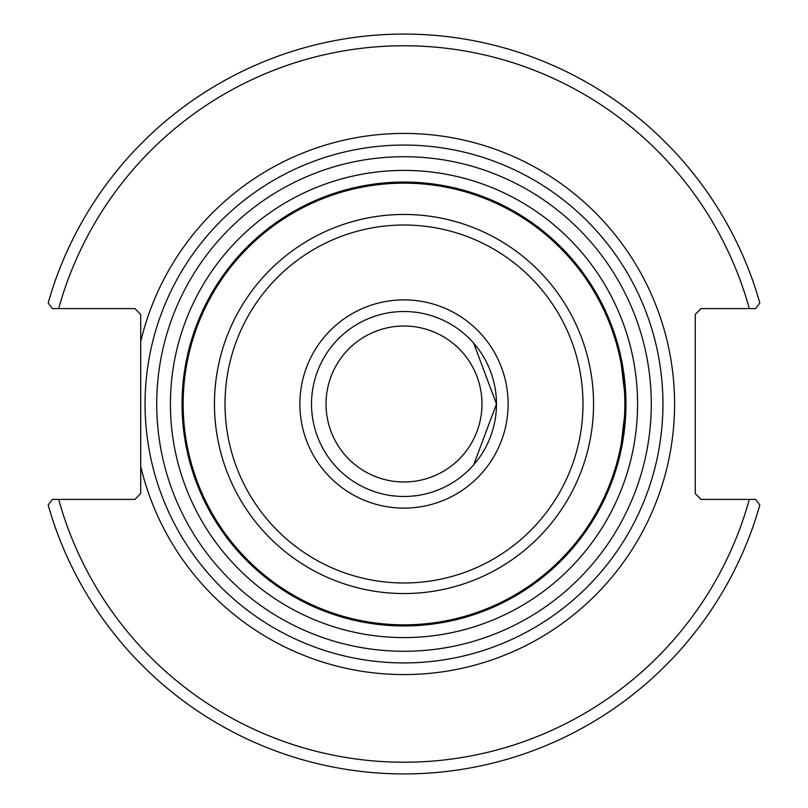 <?xml version="1.0" encoding="UTF-8"?>
<svg xmlns="http://www.w3.org/2000/svg" width="808" height="808" viewBox="0 0 808 808"><rect width="100%" height="100%" fill="white"/><g stroke="black" fill="none" stroke-linecap="round" stroke-linejoin="round"><path stroke-width="1.21" d="M624.008 374.781L617.696 344.067L614.322 333.128L619.857 352.399L625.937 404L619.857 455.601L614.322 474.872L617.696 463.933L624.008 433.219M496.476 404L473.7 343.228L496.476 404L473.7 464.772L496.476 404M145.066 404A258.934 258.934 0 0 0 404 662.934A258.934 258.934 0 0 0 662.934 404A258.934 258.934 0 0 0 404 145.066A258.934 258.934 0 0 0 145.066 404M140.703 341.653L140.703 493.597L134.875 499.415L52.439 499.415L48.157 505.03A369.902 369.902 0 0 0 759.843 505.03L755.561 499.415L701.091 499.415L695.264 493.597L695.264 314.403L701.091 308.585L755.561 308.585L759.843 302.97A369.902 369.902 0 0 0 48.157 302.97L52.439 308.585L134.875 308.585L140.703 314.403L140.703 341.653A270.579 270.579 0 0 1 557.025 180.851A270.579 270.579 0 0 1 557.025 627.149A270.579 270.579 0 0 1 140.703 466.347M311.524 404A92.476 92.476 0 0 1 404 311.524A92.476 92.476 0 0 1 496.476 404A92.476 92.476 0 0 1 404 496.476A92.476 92.476 0 0 1 311.524 404M182.063 404A221.937 221.937 0 0 0 404 625.937A221.937 221.937 0 0 0 625.937 404A221.937 221.937 0 0 0 404 182.063A221.937 221.937 0 0 0 182.063 404A221.937 221.937 0 0 0 404 625.937A221.937 221.937 0 0 0 625.937 404A221.937 221.937 0 0 0 404 182.063A221.937 221.937 0 0 0 182.063 404M326.028 404A77.972 77.972 0 0 1 442.986 336.471A77.972 77.972 0 0 1 442.986 471.529A77.972 77.972 0 0 1 326.028 404M52.439 308.585L58.691 308.585A358.257 358.257 0 0 1 749.309 308.585M755.561 499.415L749.309 499.415A358.257 358.257 0 0 1 58.691 499.415M170.407 404A233.593 233.593 0 0 0 520.796 606.293A233.593 233.593 0 0 0 520.796 201.707A233.593 233.593 0 0 0 170.407 404M156.722 404A247.278 247.278 0 0 1 527.644 189.85A247.278 247.278 0 0 1 527.644 618.15A247.278 247.278 0 0 1 156.722 404M299.869 404A104.131 104.131 0 0 0 456.066 494.173A104.131 104.131 0 0 0 456.066 313.827A104.131 104.131 0 0 0 299.869 404M225.018 404A178.982 178.982 0 0 1 493.496 248.995A178.982 178.982 0 0 1 493.496 559.005A178.982 178.982 0 0 1 225.018 404M214.453 404A189.547 189.547 0 0 0 404 593.547A189.547 189.547 0 0 0 593.547 404A189.547 189.547 0 0 0 404 214.453A189.547 189.547 0 0 0 214.453 404M404 183.153A220.847 220.847 0 0 1 624.847 404A220.847 220.847 0 0 1 404 624.847A220.847 220.847 0 0 1 183.153 404A220.847 220.847 0 0 1 404 183.153"/></g></svg>
